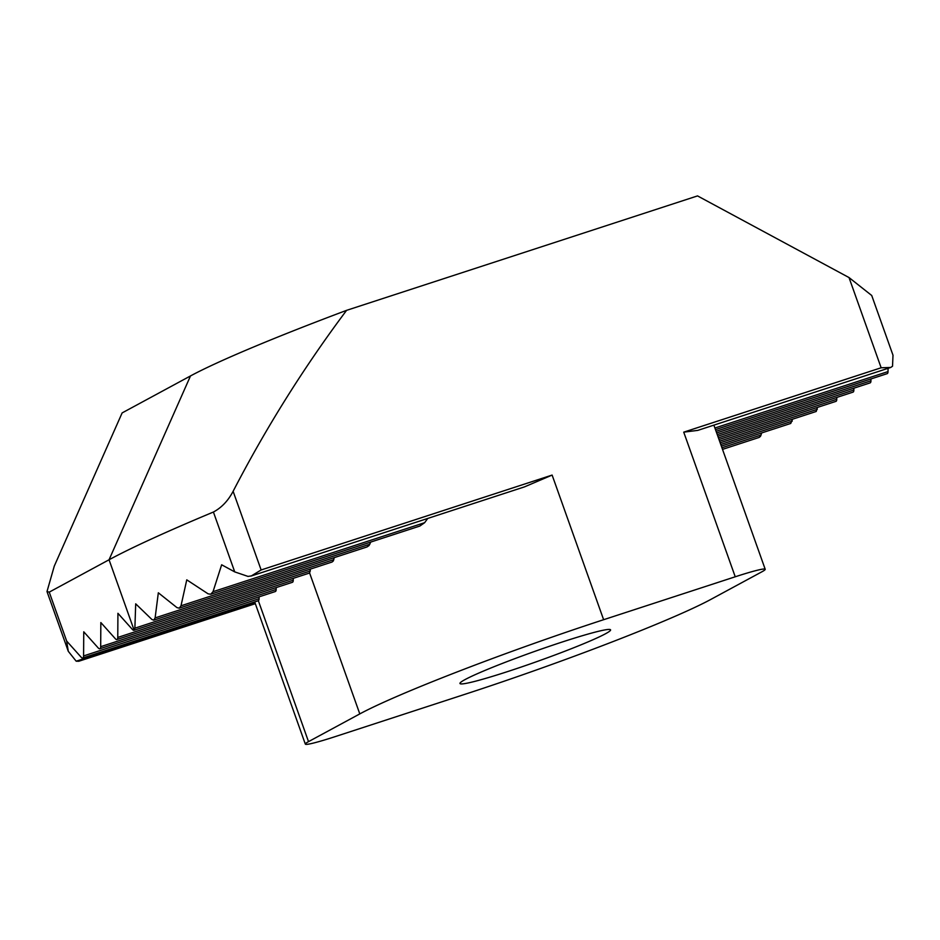 <?xml version="1.0" encoding="UTF-8"?>
<svg xmlns="http://www.w3.org/2000/svg" width="940" height="940" viewBox="0 0 940 940"><rect width="100%" height="100%" fill="white"/><g stroke="black" fill="none" stroke-linecap="round" stroke-linejoin="round"><path stroke-width="1.41" d="M255.328 603.68L78.784 661.255L76.187 661.196L255.034 602.869M761.706 432.929L760.472 436.348L759.168 437.417L722.519 449.379M259.076 596.841L259.064 598.71A4.994 1.915 71.9 0 1 258.347 600.731L308.52 741.636A49.961 3.22 160.4 0 0 305.324 744.092A49.961 3.22 160.4 0 0 335.31 736.584L466.91 693.661A199.856 12.902 160.4 0 0 710.746 599.462L762.011 571.731A49.961 3.22 160.4 0 0 765.207 569.276A49.961 3.22 160.4 0 0 735.233 576.784L603.621 619.707A199.856 12.902 160.4 0 0 359.797 713.907L308.52 741.636M82.873 657.953A4.994 1.915 -108.1 0 0 83.59 655.932L83.754 631.798L98.265 647.989A4.994 1.915 -108.1 0 0 99.84 648.764A4.994 1.915 -108.1 0 0 99.957 648.706A4.994 1.915 -108.1 0 0 100.686 646.685L100.838 622.55L115.35 638.742A4.994 1.915 -108.1 0 0 116.924 639.517A4.994 1.915 -108.1 0 0 117.054 639.47A4.994 1.915 -108.1 0 0 117.77 637.438L117.923 613.303L132.446 629.495A4.994 1.915 -108.1 0 0 134.02 630.27A4.994 1.915 -108.1 0 0 134.138 630.223L134.878 628.19L135.701 603.832L151.904 619.484L153.725 620.177L155.112 617.921L158.331 592.788L176.979 607.628L179.258 608.18L180.997 605.807L186.766 579.839L208.081 593.822L210.689 594.256L213.016 591.695L221.652 564.787L234.73 571.896L213.415 512.03A399.7 25.791 160.4 0 0 109.052 559.77L49.244 592.13L66.658 641.045L81.181 657.236A4.994 1.915 -108.1 0 0 82.755 658.012A4.994 1.915 -108.1 0 0 82.873 657.953M792.596 419.181L790.716 423.458L721.344 446.089M276.172 587.594L276.16 589.462A4.994 1.915 71.9 0 1 275.443 591.483A4.994 1.915 71.9 0 1 275.314 591.542A4.994 1.915 71.9 0 1 275.185 591.566M817.483 407.396L816.202 411.473L720.181 442.799M293.257 578.347L293.245 580.215A4.994 1.915 71.9 0 1 292.528 582.248A4.994 1.915 71.9 0 1 292.399 582.295A4.994 1.915 71.9 0 1 292.269 582.33M887.055 373.673A4.994 1.915 -108.1 0 0 887.184 373.65A4.994 1.915 -108.1 0 0 887.313 373.591A4.994 1.915 -108.1 0 0 888.03 371.57L888.053 368.339M427.735 518.445L424.633 522.687L419.828 526.059L210.772 594.233M869.97 382.921A4.994 1.915 -108.1 0 0 870.099 382.897A4.994 1.915 -108.1 0 0 870.229 382.839A4.994 1.915 -108.1 0 0 870.945 380.806L870.957 378.938M370.76 542.051L369.044 545.553L367 546.951L179.258 608.18M852.874 392.168A4.994 1.915 -108.1 0 0 853.015 392.133A4.994 1.915 -108.1 0 0 853.132 392.086A4.994 1.915 -108.1 0 0 853.849 390.053L853.861 388.185M334.252 557.631L333.359 560.91L332.079 562.014L153.819 620.141M719.006 439.509L836.048 401.333A4.994 1.915 -108.1 0 0 836.764 399.3L836.776 397.432M310.412 569.076L309.613 573.001A4.994 1.915 71.9 0 1 309.495 573.048A4.994 1.915 71.9 0 1 309.366 573.083M524.449 486.897L251.18 576.02L261.132 569.969L552.121 475.076L524.449 486.897M234.73 571.896L248.007 576.408L251.556 575.891M890.685 367.47L697.809 430.379L683.732 432.153L881.144 367.775L890.685 367.47L892.53 366.236L893 355.226L871.721 295.489L849.02 277.558L697.527 195.908L346.578 310.353C303.973 367.235 266.149 427.547 233.12 491.303L261.132 569.969M465.077 679.573A79.935 5.158 160.4 0 0 459.966 683.498A79.935 5.158 160.4 0 0 522.205 666.707A79.935 5.158 160.4 0 0 605.454 633.795A79.935 5.158 160.4 0 0 610.577 629.87A79.935 5.158 160.4 0 0 548.326 646.661A79.935 5.158 160.4 0 0 465.077 679.573M82.755 658.012L258.347 600.731M66.658 641.045L68.279 651.291L76.187 661.196M49.244 592.13L47 591.554L54.273 566.115L122.13 412.919L190.491 375.941A249.817 16.121 -19.6 0 1 346.578 310.353M213.415 512.03C221.582 507.659 228.15 500.75 233.12 491.303M721.943 447.757L761.118 434.985M83.59 655.932L259.064 598.71M720.769 444.467L792.22 421.167M100.686 646.685L276.16 589.462M719.593 441.177L817.295 409.323M117.77 637.438L293.245 580.215M714.917 428.017L888.03 371.57M213.016 591.695L424.633 522.687M716.08 431.307L870.945 380.806M180.997 605.807L369.855 544.213M717.255 434.597L853.849 390.053M155.112 617.921L333.829 559.641M718.43 437.887L836.764 399.3M134.878 628.19L310.365 570.956M735.233 576.784L683.732 432.153M881.144 367.775L849.02 277.558M603.621 619.707L552.121 475.076M134.138 630.223L109.052 559.77L190.491 375.941M359.797 713.907L309.613 573.001M309.495 573.048L134.02 630.27M853.015 392.133L717.831 436.219M870.099 382.897L716.656 432.929M887.184 373.65L715.493 429.639M292.399 582.295L116.924 639.517M275.314 591.542L99.84 648.764M47 591.554L68.279 651.291M254.705 601.929L305.324 744.092M713.883 425.127L765.207 569.276"/></g></svg>
